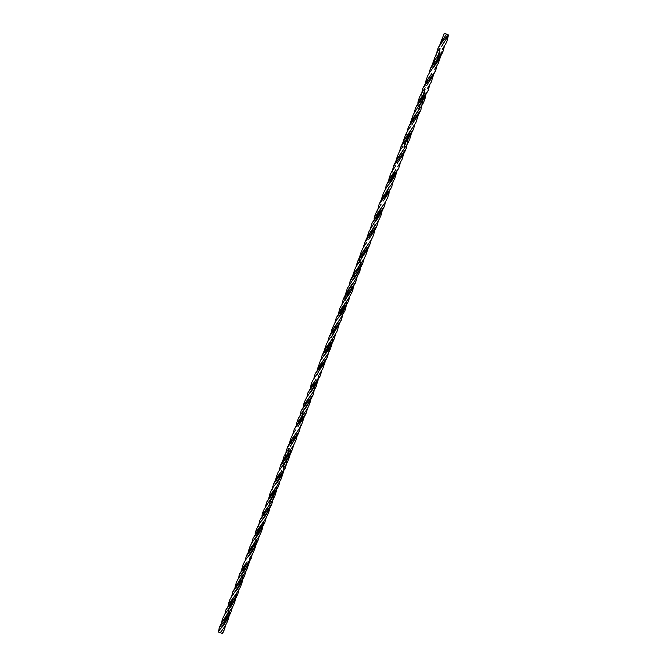<?xml version="1.0" encoding="UTF-8"?>
<svg xmlns="http://www.w3.org/2000/svg" width="667" height="667" viewBox="0 0 667 667"><rect width="100%" height="100%" fill="white"/><g stroke="black" fill="none" stroke-linecap="round" stroke-linejoin="round"><path stroke-width="1" d="M445.948 35.276L446.356 34.025L444.264 33.442M441.279 51.926C440.22 57.645 437.31 63.082 432.558 68.217L435.434 63.715M425.654 94.631C424.112 98.974 421.511 103.152 417.859 107.179L420.51 103.152M410.972 133.717L405.819 142.021M396.365 172.253C394.614 176.747 391.938 181.024 388.344 185.067L391.212 180.632M381.749 210.855C380.048 215.266 377.447 219.41 373.945 223.287L376.622 219.226M367.417 248.999L362.273 257.17M353.051 286.793C351.267 291.354 348.624 295.556 345.106 299.391L347.924 295.122M338.769 324.646L333.675 332.816M324.754 361.831L319.626 369.96M310.622 399.008C308.771 403.618 306.153 407.745 302.76 411.381L305.536 407.22M296.698 436.026L291.637 443.997M284 467.459C282.7 474.287 279.665 480.123 274.904 484.967L277.831 480.482M269.068 508.946C267.1 513.607 264.499 517.667 261.264 521.11L264.032 516.983M256.703 539.72C255.286 546.69 252.243 552.576 247.557 557.37L250.458 552.885M243.138 575.738C241.704 582.675 238.653 588.469 233.992 593.105L236.885 588.769M229.782 611.155C228.297 618.242 225.213 624.095 220.51 628.714L223.42 624.387M222.67 629.548L220.052 632.933L218.284 631.874M431.074 74.604L427.005 80.248M416.191 113.974L419.943 108.171L412.248 119.168M405.169 147.199L397.657 158.021M386.952 191.312L383.058 196.515M372.394 229.815L376.03 224.179L368.651 234.684M358.079 267.667L354.327 272.753M343.755 305.569L347.282 300.267L340.037 310.363M329.54 343.163L333.025 337.81L325.955 347.815M315.516 380.248L311.572 385.709M301.451 417.45L304.894 412.223L297.924 421.877M290.895 449.116L284.125 458.613M277.072 485.776L270.335 495.006M260.038 526.98L263.365 521.911L256.687 531.124M246.498 562.798L243.147 567.125M232.941 598.649L236.143 593.93L229.606 602.751M221.986 630.507L220.052 632.933M444.022 33.834L443.688 34.409M434.767 64.824C437.852 59.388 439.953 58.413 443.155 51.092L430.223 69.009M419.902 104.177L428.314 90.328L415.558 107.712M405.169 143.13C408.012 139.253 410.797 134.626 413.498 129.24L400.925 146.765C405.578 136.226 407.195 137.035 409.471 132.366M398.866 167.967L386.26 185.276L385.359 189.611M376.013 220.252C380.557 212.581 380.332 214.832 384.425 206.395L372.003 223.237L370.827 227.914M369.893 244.472L357.545 261.589L356.612 265.699M355.636 282.424L343.188 299.291C345.623 294.08 346.29 293.73 347.891 291.137L351.517 285.618M341.446 319.918L329.181 336.727C333.667 327.105 335.684 326.73 337.21 323.453M327.214 357.337L314.991 374.187L323.145 360.655M313.307 394.464L301.092 410.872L309.054 397.916M290.262 446.448L295.072 438.928C297.073 435.918 297.507 435.918 299.325 431.174L287.277 447.74M277.255 481.432L285.443 467.901L273.378 484.242M271.828 504.127L259.83 520.285M249.867 553.885C252.493 548.808 254.035 549.675 258.071 540.187L246.215 556.428M236.335 589.67C238.519 586.943 241.254 582.449 244.556 576.18L232.658 592.021M222.845 625.329C225.329 620.752 227.022 620.894 231.174 611.631L231.124 611.772C226.705 618.301 222.753 623.52 219.276 627.422L219.235 627.514M218.568 631.449L219.276 627.422M439.912 52.718L437.002 59.255M425.004 92.113L422.169 98.483M410.33 130.982L404.227 144.622M395.673 169.718L389.703 183.041M381.09 208.329L375.171 221.536M363.732 253.026L359.688 262.381M349.375 290.995L345.398 300.142C347.307 295.99 348.958 293.138 350.342 291.596L355.586 282.55M335.193 328.498L331.282 337.56L341.437 319.943M320.977 366.1L317.133 374.971C319.243 368.759 321.261 369.676 327.189 357.42M303.243 411.722L301.184 417.867M289.353 448.532L287.302 454.577M285.318 461.306L283.292 467.225M271.486 497.907L269.626 503.418M255.97 539.503L251.734 549.216M242.388 575.479L238.136 585.176M227.73 614.09L224.679 620.76M437.694 49.008C440.637 43.088 443.58 38.194 446.515 34.334L448.749 35.251L441.487 46.473M439.97 49.833L437.869 55.986M425.121 89.128L423.078 95.173M420.794 102.701L418.726 108.888M406.17 141.437L404.002 147.799M383.292 200.984L391.662 187.219L379.056 204.327C382.124 198.041 382.033 198.849 384.5 194.947L389.428 186.41L385.443 195.598M364.757 242.53C368.017 235.159 368.517 235.668 370.218 233.033C371.411 231.782 373.011 228.948 375.012 224.521L370.985 233.842M359.538 265.333L356.512 272.111M345.181 303.31L339.386 316.241M331.082 340.645L325.179 353.785M302.943 415.099L300.017 421.527M289.119 451.642L286.051 458.454M275.246 488.327L272.253 494.947M261.581 524.529L255.928 537.102M244.906 567.284L241.546 575.021M231.432 602.918L228.106 610.588L232.283 603.51C234.392 600.142 234.4 601.15 237.869 593.955M220.402 632.733L222.561 633.467L224.479 629.431M448.591 34.942C444.405 38.778 440.787 43.438 437.719 48.933L437.652 49.108M435.668 70.702L422.795 88.478M420.927 109.805L408.287 127.172M406.136 148.624L393.53 166.241M377.163 225.396L364.741 242.571M363.798 254.827L363.84 255.703M363.773 259.221L362.681 263.59L350.283 280.657M349.441 296.907L348.524 301.342L336.201 317.942M335.251 334.609L334.259 338.744L322.086 355.536M321.294 371.611L320.185 376.088L307.971 392.588M306.345 412.815L294.214 429.281L302.034 416.483M292.338 449.558L280.307 466.1C282.374 460.297 285.142 458.663 288.202 453.085M270.352 499.7L278.639 486.101L266.617 502.109L265.858 506.345M264.957 522.111L253.051 538.369L260.622 526.013M251.259 558.246L239.395 574.312L247.082 561.822M237.894 593.897L225.971 609.763L233.483 597.774M224.496 629.39L222.228 633.642M438.486 55.019L434.417 60.555M423.628 94.322L419.601 99.725M408.829 133.458L412.548 127.68L404.961 138.594M394.255 171.986L390.345 177.355M379.648 210.622L383.292 205.061L375.821 215.608M365.216 248.791L368.776 243.338L361.497 253.743M350.925 286.602L354.327 281.557C350.675 285.634 347.874 289.987 345.94 294.606M340.153 319.009L332.975 329.098M325.913 356.612L318.926 366.491M308.479 398.866L311.873 393.822L304.886 403.485M294.481 435.876L297.891 430.649L291.02 440.262M280.707 472.303L277.23 476.872M266.9 508.821L270.227 503.843L263.482 513.073M253.243 544.956L256.478 540.037L249.925 549.158M239.728 580.69L236.376 584.967M226.205 616.45L229.398 611.722L222.895 620.502M447.524 37.194L442.855 44.089M432.633 76.513L427.964 83.45M417.742 115.716L413.123 122.686M403.135 154.611L398.532 161.289M388.544 193.013L383.9 199.992M373.995 231.482L369.426 238.261M361.097 263.623C359.938 269.977 356.97 275.654 352.193 280.649L355.111 276.121M346.932 301.184C345.756 307.579 342.796 313.232 338.044 318.142L337.961 318.259C341.012 313.949 342.738 310.814 343.138 308.838M332.791 338.469C331.549 345.039 328.556 350.834 323.795 355.836L323.72 355.936C326.863 351.276 328.589 348.141 328.889 346.507M318.693 375.713C317.492 382.333 314.49 388.102 309.688 393.005L309.605 393.121C313.773 386.985 313.573 386.893 314.832 383.783M303.61 417.609L298.549 425.713M290.92 449.083C289.628 455.936 286.593 461.822 281.824 466.75L284.751 462.198M277.164 485.643C275.846 492.463 272.82 498.257 268.076 503.026L270.919 498.774M263.557 521.619C262.164 528.564 259.121 534.442 254.419 539.253L257.22 535.009M249.883 557.804C248.458 564.766 245.406 570.602 240.737 575.329L243.688 570.794M236.468 593.422C234.992 600.425 231.924 606.253 227.264 610.905L230.107 606.687M444.28 33.408L439.97 44.264M440.754 55.845L438.336 63.248L434.709 69.16M432.558 68.217L428.798 73.92C427.314 75.638 425.062 83.325 425.271 83.508M425.971 94.23C425.363 99.208 423.328 103.885 419.877 108.271L419.877 108.271M417.859 107.179L413.273 114.574L410.413 122.728M411.197 134.05C410.122 139.111 408.087 143.522 405.102 147.29L405.102 147.29M403.043 146.365C399.933 149.85 397.549 154.786 395.881 161.181M396.615 172.536L394.522 179.231L390.487 186.026M388.344 185.067C384.967 189.145 382.65 194.064 381.382 199.808M382.016 211.064C381.766 215.408 377.697 222.303 375.963 224.279M373.945 223.287L369.009 231.449L366.867 238.011M367.725 249.15C366.266 254.786 364.19 259.263 361.489 262.565M359.396 261.689L355.519 267.459L352.676 275.771M353.368 286.885C353.218 291.262 348.983 297.832 347.207 300.375M345.106 299.391L340.103 307.662L338.411 313.615M339.128 324.671L336.877 331.749L332.95 337.911M330.932 336.993C327.83 340.637 325.604 345.264 324.262 350.875M325.146 361.789L322.836 368.651L318.793 375.413M316.692 374.529L313.065 379.948C311.381 382.866 310.447 386.81 310.222 388.744M311.022 398.916C310.005 404.01 307.937 408.479 304.819 412.331M302.76 411.381L298.974 417.342C298.424 417.942 296.048 424.045 296.34 424.996M297.148 435.868C296.073 440.762 293.964 445.214 290.82 449.216M288.811 448.341L284.059 456.203L282.55 461.472M283.408 472.136L280.99 479.273L276.988 485.884M274.904 484.967C271.686 488.819 269.676 493.138 268.876 497.941M269.56 508.671C269.56 512.173 264.574 520.91 263.29 522.019L263.29 522.019M261.264 521.11C259.58 522.878 255.411 530.123 255.144 534.05M256.061 544.672C254.544 550.292 252.376 554.827 249.558 558.262L249.558 558.262M247.557 557.37C244.522 560.789 242.571 564.949 241.696 569.851M242.496 580.315C242.229 582.775 241.162 585.634 239.311 588.911L236.06 594.047M233.992 593.105C230.632 598.491 229.473 598.649 228.197 605.569M229.089 616.033C228.172 621.577 225.062 626.171 222.586 629.665L222.586 629.665M220.51 628.714L218.242 631.932M401.534 152.743L404.51 148.124M394.105 173.353L394.439 171.694M326.446 351.742L327.355 348.032M285.434 459.063C285.751 457.22 287.352 454.202 290.245 450.017M271.619 495.614C272.845 492.196 272.778 491.804 276.355 486.777M253.577 545.273L253.902 543.847M439.119 53.952C436.393 57.495 433.45 62.456 430.282 68.843L428.973 73.628M415.641 107.512L414.124 112.99M400.975 146.623L399.475 151.576M398.816 168.084L390.604 181.649M386.26 185.276L385.026 190.153M372.003 223.237L370.468 228.539M369.885 244.497C366.333 253.018 364.699 252.543 361.647 258.237M357.545 261.589L356.211 266.308M343.247 299.141L341.988 304.185M329.231 336.61L327.755 341.612M315.032 374.062L313.832 378.714M315.099 385.834L313.265 394.581C310.83 399.691 310.647 399.458 308.504 402.851L304.252 409.463M301.142 410.747L299.675 417.05M287.319 447.632C285.426 453.235 285.751 454.352 285.476 456.395M281.949 470.152C279.248 475.454 277.464 475.879 273.428 484.1L272.128 489.937M271.819 504.16C267.584 513.04 266.992 511.872 263.457 517.926M259.88 520.16L258.429 526.18M256.011 539.395C253.243 546.898 249.808 548.132 246.248 556.336L245.039 560.905M232.7 591.921L231.599 596.707M443.121 51.176L444.48 46.006M428.281 90.412L429.565 85.201M415.566 107.687L424.237 93.313M413.465 129.331L414.824 124.354M398.824 168.059L400.275 162.923M386.21 185.434C391.421 174.737 391.279 177.389 394.881 170.944M384.392 206.478L385.634 201.442M387.018 191.729L386.852 192.521M371.936 223.378L380.257 209.621M369.86 244.572L371.286 239.703M372.528 230.057L372.336 230.949M357.495 261.722C360.697 253.81 364.032 251.592 365.858 247.707M355.594 282.525L356.97 277.422M341.396 320.052L342.955 313.665M327.172 357.445C328.648 353.001 329.315 350.008 329.181 348.482M299.283 431.291L300.95 424.846M301.934 416.658L300.892 420.627M287.294 447.682C291.412 438.477 292.83 439.628 295.823 433.517M285.393 468.017L287.135 461.189M271.786 504.26L273.32 497.749M259.838 520.26L268.126 506.728M258.029 540.303L259.405 535.776M244.497 576.313L245.906 571.352M232.675 591.979L242.429 575.363M231.124 611.772L232.366 607.237M219.243 627.497C220.769 624.22 222.545 621.336 224.579 618.859L229.039 610.822M437.227 64.332L435.634 70.785M431.716 73.537C429.39 77.972 428.814 76.613 422.845 88.352M422.953 99.475L420.885 109.93M417.617 111.447L408.296 127.164M408.229 138.336L406.103 148.716M402.968 150.167C400.033 156.336 396.548 158.337 393.58 166.1L391.913 172.611M392.946 182.166L391.621 187.319M378.414 220.66L377.113 225.529M364.157 258.571L362.681 263.59M360.58 262.706C359.046 267.667 352.785 274.145 350.333 280.499L349.124 285.251M349.775 296.348L348.524 301.342M344.339 304.602L336.21 317.926M335.626 334.025L334.259 338.744M330.157 342.113C327.397 347.374 325.554 347.232 322.119 355.444L320.777 360.147M321.619 371.035L320.185 376.088M316.108 379.265L308.004 392.496M307.52 408.212L306.295 412.948M293.738 444.956L292.296 449.675M279.932 481.257L278.589 486.226M274.379 489.62L266.575 502.226M266.15 517.767L264.907 522.253M252.701 553.527L249.099 562.798L241.504 575.137M239.078 589.311L237.836 594.047M225.729 624.904L224.445 629.531M435.893 56.145L437.719 48.933M426.647 85.743L435.618 70.819M418.709 108.938L419.81 105.011M421.236 95.181L422.87 88.286M411.789 125.037C414.824 119.034 417.292 117.801 420.919 109.83M403.977 147.849L405.336 142.83M406.453 134.267L408.354 127.022M397.115 163.807C400.367 157.47 403.31 155.828 406.12 148.674M377.497 211.022L379.123 204.169M368.793 239.336C371.661 233.875 373.728 233.467 377.147 225.429M363.29 247.44L364.791 242.446M354.502 277.13C357.979 272.403 360.714 267.851 362.723 263.49M347.674 295.539L347.782 294.914M340.17 315.041L348.566 301.234M333.458 333.183L333.6 332.416M334.842 322.995L336.268 317.8M326.021 352.451C328.898 347.015 330.949 346.873 334.3 338.636M319.776 368.676L319.618 369.401M311.989 389.561L320.235 375.971M306.853 397.307L308.021 392.454M297.957 426.697C301.142 420.977 302.309 421.544 306.336 412.823M292.855 434.142L294.264 429.173M284.142 463.215L288.036 457.487C289.245 455.678 289.803 455.536 292.321 449.616M279.148 470.594L280.34 465.991M265.433 507.02L266.617 502.109M256.628 536.001C260.222 531.099 262.998 526.48 264.949 522.128M251.759 543.005L253.085 538.277M238.344 578.806L239.428 574.212M224.829 614.399L226.005 609.671M347.957 294.064L347.665 295.564M339.545 319.91L336.61 324.462M333.8 331.524L333.45 333.2M325.246 357.529L322.528 361.697M260.664 525.946L259.496 530.182M442.221 49.366C447.265 41.654 446.648 42.58 448.207 36.143M432.616 63.832C435.201 55.636 437.702 50.467 440.103 48.307M427.28 88.794L431.324 81.999L433.308 75.379M417.834 103.202C418.084 100.817 419.051 98.016 420.735 94.797L425.171 87.727M412.481 127.772L415.908 122.545L418.476 114.607M403.093 141.996C404.911 135.468 407.37 130.39 410.472 126.763M397.765 166.742L402.026 159.405L403.927 153.327M388.661 180.482C388.703 179.932 389.845 175.004 391.604 171.936L395.639 165.841M383.225 205.169C386.526 200.892 388.544 196.431 389.286 191.804M374.095 219.018C374.27 217.075 375.162 214.449 376.78 211.156L381.157 204.127M368.709 243.438C372.836 237.619 373.27 236.477 374.837 230.207M359.096 261.672C359.363 255.244 361.889 248.858 366.675 242.521M354.327 281.557L359.038 273.278C360.08 271.227 360.772 267.967 361.114 263.498M344.872 299.225C345.589 294.731 345.423 293.797 347.249 288.628L352.193 280.649M340.087 319.118L344.964 310.714C346.548 305.236 346.14 306.011 346.948 301.059M331.291 332.324C330.732 330.524 336.618 319.068 338.044 318.142M325.846 356.712C329.556 352.726 332.85 343.288 332.8 338.344M317.309 369.426L320.218 361.064L323.795 355.836M311.797 393.939L316.008 386.91L318.176 379.698M303.343 406.578C303.618 401.642 307.637 395.948 309.688 393.005M297.824 430.749L301.392 425.329L304.035 417.475M289.395 443.255C290.812 437.644 292.946 433.175 295.806 429.84M283.875 467.634C286.268 464.999 288.419 460.455 290.312 454.002M275.729 479.715C275.913 477.78 276.755 475.229 278.231 472.044L281.824 466.75M270.152 503.96C273.362 499.858 275.471 495.339 276.463 490.395M261.998 516.066C261.989 514.591 262.698 512.339 264.124 509.313L268.076 503.026M256.411 540.145C259.771 535.918 261.889 531.474 262.765 526.813M248.391 551.951C249.283 547.265 251.292 543.03 254.419 539.253M242.771 576.255L246.965 569.284L249.308 562.414M234.984 587.76C235.743 583.016 237.66 578.873 240.737 575.329M229.331 611.831L232.683 606.703C233.817 605.303 235.776 598.958 235.676 598.324M221.494 623.245C222.061 619.118 223.987 615.007 227.264 610.905"/></g></svg>
